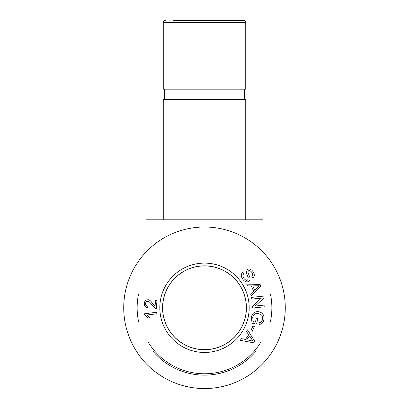 <?xml version="1.0" encoding="UTF-8"?>
<svg xmlns="http://www.w3.org/2000/svg" width="409" height="409" viewBox="0 0 409 409"><rect width="100%" height="100%" fill="white"/><g stroke="black" fill="none" stroke-linecap="round" stroke-linejoin="round"><path stroke-width="0.61" d="M165.318 20.45C164.055 20.583 163.365 21.273 163.257 22.51L245.743 22.51C245.635 21.273 244.945 20.583 243.682 20.45L172.879 20.45M163.257 22.51L163.257 89.188L245.743 89.188L245.743 22.51M245.743 219.797L245.743 99.499L163.257 99.499L163.257 219.797M262.931 252.016L262.931 219.797L146.069 219.797L146.069 252.016M204.5 388.55A80.767 80.767 0 0 0 274.449 267.399A80.767 80.767 0 0 0 134.551 267.399A80.767 80.767 0 0 0 204.5 388.55M204.5 265.916A41.861 41.861 0 0 0 168.247 328.713A41.861 41.861 0 0 0 240.753 328.713A41.861 41.861 0 0 0 204.5 265.916M153.273 351.525A67.362 67.362 0 0 0 255.758 351.495M270.482 321.356A67.362 67.362 0 0 0 270.482 294.194M138.518 294.209A67.362 67.362 0 0 0 138.539 321.459M260.61 342.512A65.992 65.992 0 0 1 148.324 342.405M204.5 349.69A41.907 41.907 0 0 1 162.593 307.783A41.907 41.907 0 0 1 204.5 265.876A41.907 41.907 0 0 1 246.407 307.783A41.907 41.907 0 0 1 204.5 349.69M144.413 313.815L156.734 312.241L156.928 313.749L147.327 314.971L149.53 317.752L148.068 317.941L144.541 314.787L144.413 313.815M246.837 339.772L253.125 341.229L249.475 335.968L246.837 339.772M246.443 331.433L247.532 329.869L254.725 341.203L253.611 342.808L240.287 340.314L241.453 338.632L245.431 339.465L248.677 334.782L246.443 331.433M255.502 322.113L256.259 318.187L257.696 318.463L256.607 324.122L252.108 323.258L251.269 317.364C252.333 313.064 254.843 311.188 258.805 311.735C262.808 312.706 264.495 315.344 263.866 319.639C263.258 322.665 261.704 324.255 259.204 324.409L259.112 322.742C260.932 322.604 262.057 321.484 262.481 319.383C262.788 316.965 262.261 315.359 260.906 314.557L258.56 313.575C255.247 313.171 253.309 314.495 252.742 317.537L253.253 321.678L255.502 322.113M242.931 279.454C240.789 276.438 240.753 274.05 242.808 272.302L243.933 273.585C242.588 274.833 242.629 276.474 244.05 278.514C245.456 280.206 246.688 280.686 247.752 279.961L248.197 277.639L246.284 272.757L247.276 269.603C249.086 268.452 250.952 269.05 252.88 271.397C254.72 274.03 254.751 276.131 252.987 277.711L251.852 276.402C253.028 275.334 252.997 273.974 251.77 272.317C250.405 270.676 249.286 270.211 248.406 270.922L247.839 272.005L249.935 277.599C250.328 279.26 249.986 280.482 248.907 281.264C246.98 282.476 244.991 281.873 242.931 279.454M254.562 290.185L259.255 285.753L252.849 285.886L254.562 290.185M247.394 285.901L246.693 284.132L260.119 284.403L260.84 286.218L251.392 295.942L250.635 294.04L253.529 291.188L251.423 285.896L247.394 285.901M251.796 299.097L251.617 297.379L263.923 296.085L264.117 297.926L255.201 306.039L264.863 305.022L265.042 306.74L252.736 308.033L252.542 306.198L261.458 298.079L251.796 299.097M250.886 330.671L252.926 325.953L254.332 326.561L252.287 331.28L250.886 330.671M155.067 306.356L155.507 300.308L156.964 300.416L156.371 308.57L155.328 308.314L152.036 305.078C150.21 302.456 148.815 301.213 147.848 301.341C146.529 301.331 145.757 302.052 145.543 303.509C145.486 305.037 146.253 305.896 147.843 306.096L147.567 307.645C145.241 307.205 144.147 305.784 144.295 303.381C144.643 300.922 145.88 299.725 147.997 299.782C149.198 299.557 150.819 300.891 152.869 303.795L155.067 306.356M204.5 263.099A44.678 44.678 0 0 0 165.803 330.119A44.678 44.678 0 0 0 243.197 330.119A44.678 44.678 0 0 0 204.5 263.099M204.5 265.85A41.928 41.928 0 0 1 240.809 328.744A41.928 41.928 0 0 1 168.191 328.744A41.928 41.928 0 0 1 204.5 265.85M244.715 99.499L244.715 89.188M164.285 99.499L164.285 89.188"/></g></svg>
